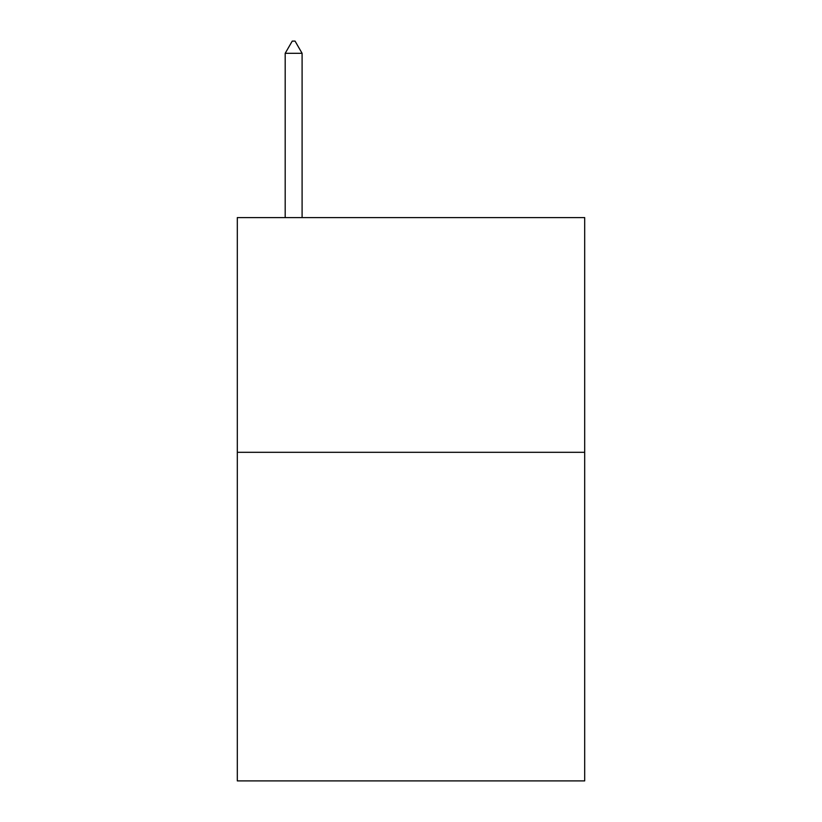 <?xml version="1.0" encoding="UTF-8"?>
<svg xmlns="http://www.w3.org/2000/svg" width="822" height="822" viewBox="0 0 822 822"><rect width="100%" height="100%" fill="white"/><g stroke="black" fill="none" stroke-linecap="round" stroke-linejoin="round"><path stroke-width="1.23" d="M584.689 452.306L584.689 780.9L237.311 780.9L237.311 217.604L584.689 217.604L584.689 452.306L237.311 452.306M302.095 53.307L295.057 41.1L292.242 41.1L285.193 53.307L302.095 53.307L302.095 217.604M285.193 53.307L285.193 217.604"/></g></svg>
